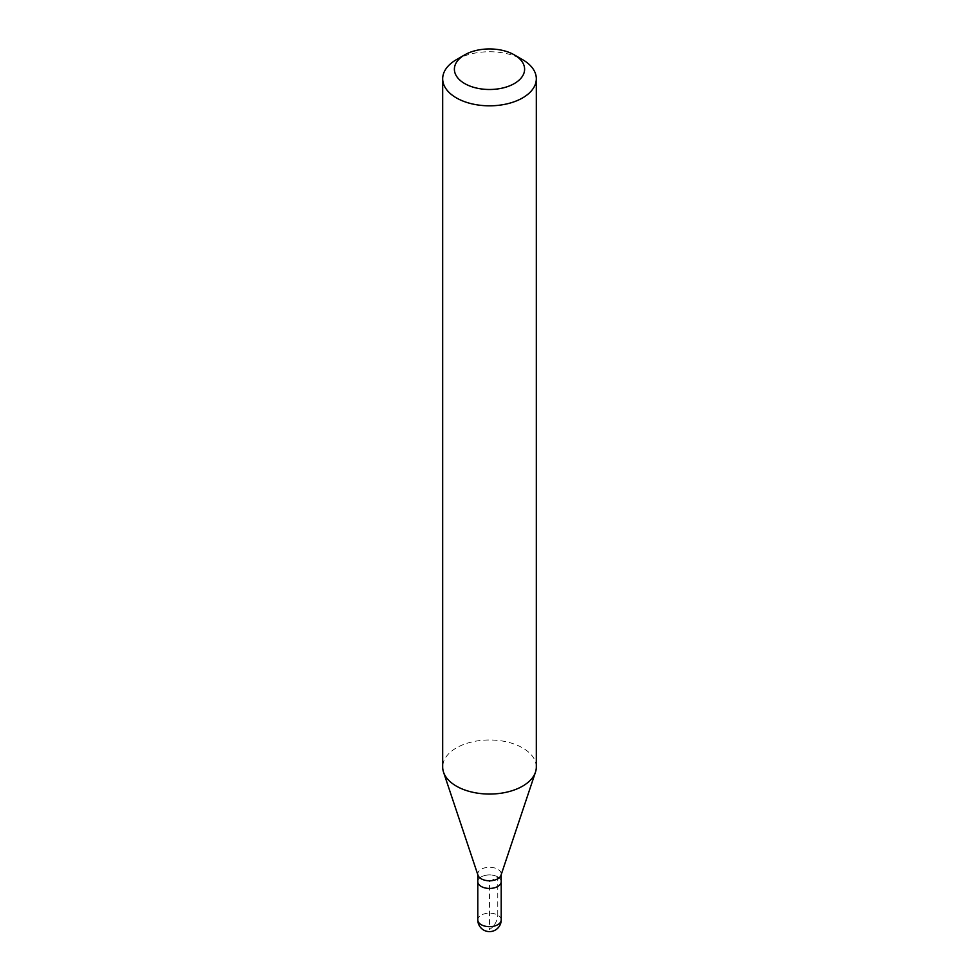 <?xml version="1.0" encoding="UTF-8"?>
<svg xmlns="http://www.w3.org/2000/svg" width="979" height="979" viewBox="0 0 979 979"><rect width="100%" height="100%" fill="white"/><g stroke="black" fill="none" stroke-linecap="round" stroke-linejoin="round"><path stroke-width="0.73" stroke-dasharray="4.89 3.67" d="M477.789 881.675A11.711 6.755 180 0 1 481.227 876.903A11.711 6.755 180 0 1 493.979 875.434A11.711 6.755 180 0 1 501.211 881.675A11.711 6.755 0 0 0 493.979 875.434A11.711 6.755 0 0 0 481.227 876.903A11.711 6.755 0 0 0 477.789 881.675M478.009 875.312A11.711 6.755 180 0 1 477.789 874.027A11.711 6.755 180 0 1 481.227 869.254A11.711 6.755 180 0 1 493.979 867.786A11.711 6.755 180 0 1 501.211 874.027A11.711 6.755 180 0 1 500.991 875.312M536.321 767.022A46.821 27.033 0 0 0 507.416 742.045A46.821 27.033 0 0 0 456.385 747.895A46.821 27.033 0 0 0 442.679 767.022M456.385 59.67A46.821 27.033 180 0 1 522.615 59.67M497.773 915.132L497.773 876.903L489.5 881.675L489.5 929.475A11.711 6.755 120 0 0 497.773 915.132M501.211 919.917A11.711 6.755 0 0 0 493.979 913.664A11.711 6.755 0 0 0 481.227 915.132A11.711 6.755 0 0 0 477.789 919.917M477.789 874.027L477.789 874.675M501.211 874.027L501.211 874.675"/><path stroke-width="1.47" d="M497.773 886.46A11.711 6.755 180 0 1 485.021 887.929A11.711 6.755 180 0 1 477.789 881.675A11.711 6.755 0 0 0 485.021 887.929A11.711 6.755 0 0 0 497.773 886.46A11.711 6.755 0 0 0 501.211 881.675A11.711 6.755 180 0 1 497.773 886.46M535.476 772.137L500.991 875.312A11.711 6.755 180 0 1 497.773 878.812A11.711 6.755 180 0 1 486.073 880.488A11.711 6.755 180 0 1 478.009 875.312L443.524 772.137A46.821 27.033 0 0 0 475.782 792.868A46.821 27.033 0 0 0 522.615 786.137A46.821 27.033 0 0 0 535.476 772.137A46.821 27.033 0 0 0 536.321 767.022L536.321 78.785A46.821 27.033 180 0 1 522.615 97.9A46.821 27.033 180 0 1 471.584 103.762A46.821 27.033 180 0 1 442.679 78.785A46.821 27.033 180 0 1 456.385 59.67L464.67 54.885A35.122 20.278 180 0 1 514.33 54.885A35.122 20.278 180 0 1 514.33 83.558A35.122 20.278 180 0 1 464.67 83.558A35.122 20.278 180 0 1 464.67 54.885L456.385 59.67M442.679 78.785L442.679 767.022A46.821 27.033 0 0 0 443.524 772.137M514.33 54.885L522.615 59.67A46.821 27.033 180 0 1 536.321 78.785M477.789 874.675L477.789 919.917A11.711 6.755 0 0 0 485.021 926.158A11.711 6.755 0 0 0 497.773 924.69A11.711 6.755 0 0 0 501.211 919.917L501.211 874.675M477.789 919.917A11.711 11.711 0 0 0 495.35 930.05A11.711 11.711 0 0 0 501.211 919.917"/></g></svg>
